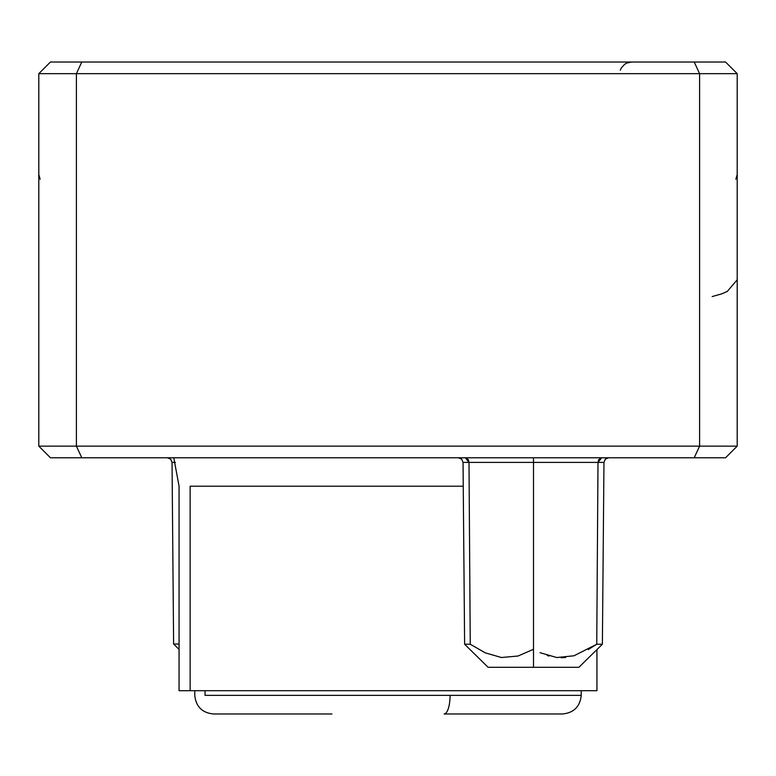 <?xml version="1.0" encoding="UTF-8"?>
<svg xmlns="http://www.w3.org/2000/svg" width="776" height="776" viewBox="0 0 776 776"><rect width="100%" height="100%" fill="white"/><g stroke="black" fill="none" stroke-linecap="round" stroke-linejoin="round"><path stroke-width="1.16" d="M580.778 695.354L450.08 695.354A18.624 5.985 90 0 1 444.095 713.978L562.6 713.978C573.842 712.795 580.05 706.587 581.224 695.354L205.019 695.354L205.019 690.698L205.019 695.354L450.08 695.354A18.624 5.985 -90 0 1 444.095 713.978L562.387 713.978M179.062 649.425L173.62 644.032L179.062 644.032L173.62 644.032L172.039 462.399L175.395 462.399L172.039 462.399L170.662 459.14L167.383 457.782M463.243 486.212L190.139 486.212L190.139 690.698L194.776 690.698L179.062 690.698L596.938 690.698L581.224 690.698L596.938 690.698L581.224 690.698L596.938 690.698L581.224 690.698L596.938 690.698L581.224 690.698L581.224 695.354M325.92 695.354L205.019 695.354M596.492 690.698L179.508 690.698M455.124 486.212L190.139 486.212L190.139 690.698L179.062 690.698L194.776 690.698L194.776 695.354C195.95 706.587 202.158 712.795 213.4 713.978M470.246 644.235L464.62 644.235L470.246 644.235L469.005 462.399L470.246 644.235L469.005 462.399L597.995 462.399L596.754 644.235L602.38 644.235L596.754 644.235L573.988 655.788L556.77 657.534L540.057 652.694L556.77 657.534L573.988 655.788L596.754 644.235L597.995 462.399L598.732 459.596L601.623 457.782L597.995 462.399L533.5 462.399L533.5 649.289L518.038 656.021L501.461 657.514L485.252 652.849L470.246 644.235L485.252 652.849L501.461 657.514L518.038 656.021L533.5 649.289L533.5 457.782L533.5 462.399L463.039 462.399L464.62 644.235L488.104 667.302L533.5 667.302L533.5 649.289L533.5 667.302L578.896 667.302L488.104 667.302M547.293 655.516L549.068 656.05M561.174 657.738L565.626 657.505M608.617 457.782L605.338 459.14L603.961 462.399L597.995 462.399L603.961 462.399L602.38 644.235L578.896 667.302M588.266 649.541L596.725 644.245M465.416 457.782L466.405 457.976M600.595 457.976L601.565 457.782M469.005 462.399L465.377 457.782L468.267 459.596L469.005 462.399L463.039 462.399L461.662 459.14L458.383 457.782M694.219 62.022L81.781 62.022L694.219 62.022L699.593 73.662L76.407 73.662L81.781 62.022L50.44 62.022L38.8 73.662L76.407 73.662L81.781 62.022L725.56 62.022L694.219 62.022L699.593 73.662L737.2 73.662L725.56 62.022L737.2 73.662L76.407 73.662L76.407 446.142L81.781 457.782L694.219 457.782L699.593 446.142L38.8 446.142L50.44 457.782L81.781 457.782L76.407 446.142L699.593 446.142L699.593 73.662L699.593 446.142L694.219 457.782L725.56 457.782L737.2 446.142L699.593 446.142L737.2 446.142L737.2 73.662L737.2 446.142L725.56 457.782L50.44 457.782L38.8 446.142L38.8 73.662L76.407 73.662L76.407 446.142L38.8 446.142L38.8 73.662L50.44 62.022L81.781 62.022M213.613 713.978L331.905 713.978M190.139 486.212L320.876 486.212M596.938 690.698L596.938 649.58M620.305 70.17L621.343 67.871L624.661 64.282L626.756 63.06L631.402 62.022M40.168 179.227L38.8 174.571M735.832 179.227L737.2 174.571M712.155 296.577L721.544 293.91L727.277 291.456L737.2 279.796M179.062 690.698L179.062 486.212L173.785 457.782"/></g></svg>
